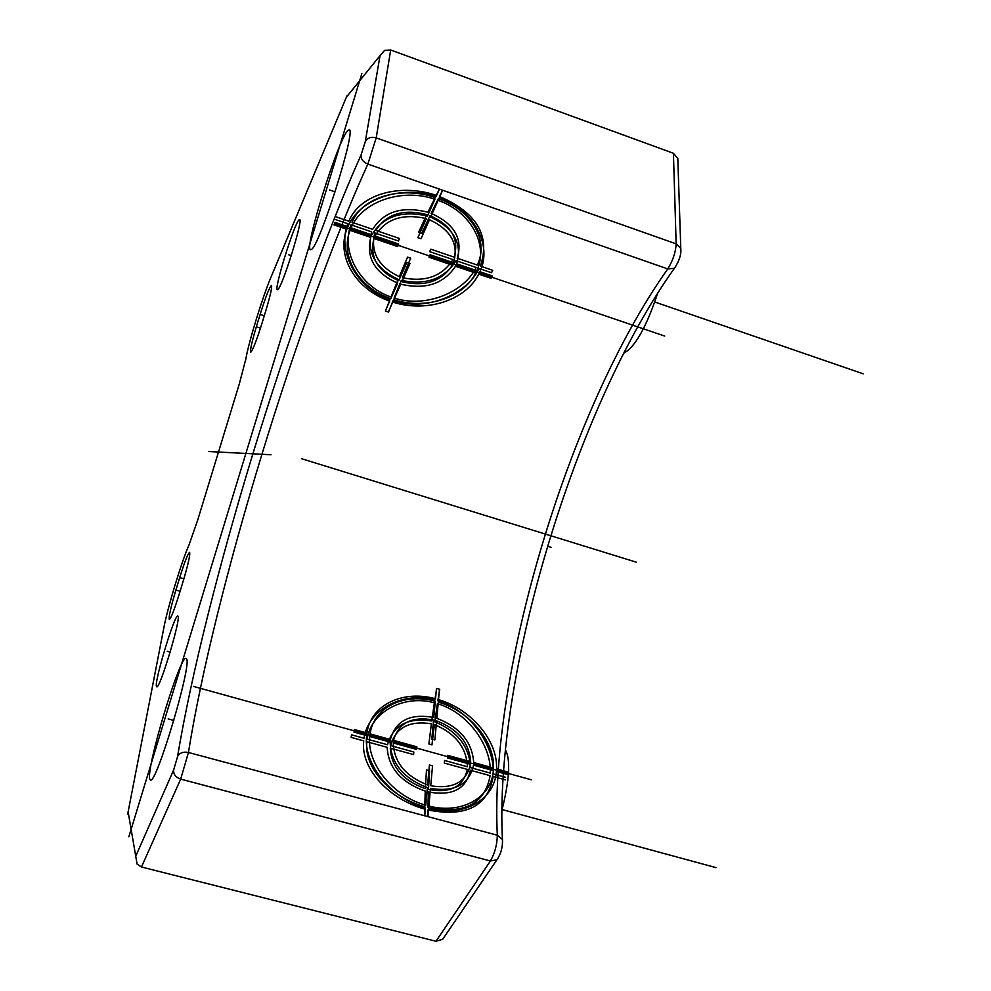 <?xml version="1.0" encoding="UTF-8"?>
<svg xmlns="http://www.w3.org/2000/svg" width="991" height="991" viewBox="0 0 991 991"><rect width="100%" height="100%" fill="white"/><g stroke="black" fill="none" stroke-linecap="round" stroke-linejoin="round"><path stroke-width="1.49" d="M177.996 616.129L177.835 615.993C174.837 613.367 153.927 682.44 156.479 686.528L156.727 686.813C159.638 689.934 181.254 618.025 177.996 616.129M179.148 594.377L183.062 581.544C188.067 564.697 190.26 554.985 189.653 552.396L189.591 552.359C187.906 553.511 184.599 561.922 179.693 577.617L175.89 590.066C170.762 607.31 168.569 617.12 169.312 619.486C170.935 618.471 174.205 610.109 179.148 594.377M299.084 219.791C294.29 223.322 273.541 290.239 277.406 289.657L277.777 289.545C281.964 288.121 303.68 218.503 299.604 219.556L299.084 219.791M256.359 326.782C251.825 341.945 249.943 350.393 250.698 352.127L250.872 352.102C253.002 349.662 256.706 340.074 261.971 323.339L265.861 310.592C270.382 295.417 272.252 287.031 271.484 285.445C269.453 287.155 265.675 296.817 260.137 314.407L256.359 326.782L260.472 328.12M311.471 249.41C319.647 245.954 356.859 127.913 349.129 129.796L347.73 130.614C337.844 140.09 303.506 250.314 310.604 249.707L311.471 249.41M149.777 779.087L150.384 780.028C155.996 785.863 192.477 663.177 186.494 658.804L186.097 658.433C180.325 653.961 145.838 768.372 149.777 779.087M127.789 814.057L128.124 811.864L137.08 864.041L141.465 867.014L435.978 941.252L490.421 860.981L180.684 779.112L141.465 867.014M444.464 936.668L442.667 939.307L435.978 941.252M128.124 811.864L163.899 627.538C167.714 607.285 181.415 562.182 188.947 545.112L197.605 520.362L239.339 383.827L245.818 359.052C248.778 341.808 262.553 296.99 270.989 277.158L346.379 97.192L380.036 55.645L384.607 50.368L390.689 50.008L376.196 137.885L367.859 164.097C297.597 318.545 213.87 592.581 188.451 752.479L180.684 779.112C175.63 777.328 173.289 774.256 173.673 769.896L135.717 856.311M677.906 161.669L677.807 158.411L673.422 153.271L390.689 50.008M346.379 97.192L347.246 95.334M505.385 749.704C510.712 759.577 509.523 779.917 501.83 810.725M657.727 293.113C646.293 327.315 634.946 347.345 623.686 353.217M547.466 546.227L551.107 547.342M208.457 451.524L271.001 454.745M128.855 836.776L361.864 73.545M301.487 458.684L636.333 562.194M167.244 651.322L170.155 652.128M291.267 255.604L288.431 254.662M334.549 223.644L664.726 336.06M388.583 311.508L392.783 302.082C426.105 312.983 465.708 300.484 478.715 274.148L491.065 278.347L492.254 275.919L479.892 271.707C492.626 245.285 474.28 210.117 439.31 197.729L442.655 190.235L439.459 196.466C476.956 212.656 490.595 235.87 480.387 266.108L492.713 270.32L491.524 272.748L479.223 268.549C466.166 294.909 426.415 311.645 392.969 300.793L388.509 312.066L385.437 311.05L389.897 299.778C356.611 288.492 336.915 251.466 347.816 223.731L335.045 219.383M336.06 216.843L348.844 221.204C360.154 193.617 401.033 183.211 436.251 195.351L439.422 189.108L436.102 196.614C400.996 184.475 359.151 199.179 347.891 226.741L335.057 222.368L334.041 224.92L346.85 229.28C335.899 256.929 356.5 289.905 389.711 301.053L385.524 310.493M475.63 273.095C463.255 298.142 425.573 310.084 393.848 299.703L400.76 284.182C425.511 289.905 443.745 283.934 455.488 266.245L475.63 273.095M452.379 265.179C441.528 281.494 424.681 287.018 401.838 281.766L409.977 263.519L406.855 262.454L398.741 280.726C377.645 271.224 369.37 257.152 373.929 238.484L397.639 246.561L398.729 244.071L374.994 235.982C385.499 218.986 402.606 213.201 426.328 218.615L417.868 237.654L421.026 238.732L429.512 219.717C450.942 229.887 458.944 244.232 453.519 262.726L430.106 254.749L428.992 257.226L452.379 265.179M370.745 237.406C365.79 257.648 374.771 272.897 397.664 283.141L390.764 298.687C359.163 288.022 339.628 256.644 350.046 230.358L370.745 237.406M351.087 227.831C361.876 201.669 401.59 187.745 434.938 199.228L427.468 216.05C401.702 210.129 383.145 216.41 371.811 234.892L351.087 227.831M456.628 263.792C462.611 243.736 453.952 228.19 430.651 217.153L438.146 200.343C471.344 212.124 488.823 245.483 476.795 270.654L456.628 263.792M394.071 298.018C425.535 308.424 464.073 292.419 476.138 267.496L456.071 260.658C444.302 278.917 426.043 285.482 401.281 280.354L394.071 298.018M402.396 277.691C425.238 282.423 442.097 276.39 452.961 259.592L429.66 251.652L430.775 249.175L454.113 257.14C459.465 239.165 451.438 225.341 430.007 215.666L421.708 233.405L418.561 232.328L426.836 214.564C403.25 208.667 386.255 213.957 375.849 230.42L399.509 238.497L398.432 240.999L374.796 232.935C370.163 252.073 378.339 266.641 399.299 276.65L407.561 257.115L410.683 258.18L402.396 277.691M398.196 279.313C375.44 268.487 366.583 252.668 371.625 231.857L351 224.821C340.495 250.834 359.572 286.523 390.999 296.99L398.196 279.313M435.136 197.556C402.086 186.011 362.52 196.255 352.04 222.294L372.69 229.342C383.901 211.455 402.321 205.756 427.939 212.26L435.136 197.556M431.122 213.362C454.411 223.805 463.119 238.744 457.21 258.205L477.315 265.055C489.393 240.132 471.369 210.216 438.344 198.671L431.122 213.362M193.369 686.391L531.263 779.781M505.274 779.843L493.146 776.51C487.857 806.327 466.117 817.476 427.939 809.957L427.939 816.646L428.645 808.792C463.28 817.922 494.695 799.638 496.392 771.456L508.544 774.813L508.693 772.224L496.553 768.867C497.965 740.611 471.059 709.023 438.53 699.634L439.422 689.786M436.424 688.931L435.52 698.779C402.965 689.637 370.721 704.849 366.943 733.018L354.344 729.537L354.01 732.138L366.62 735.619C363.127 763.875 390.863 798.535 425.473 807.938L424.755 815.791L424.767 809.102C390.033 799.638 360.266 769.189 363.734 740.872L351.161 737.403L351.508 734.802L364.056 738.27C367.946 710.064 402.173 690.888 434.826 699.968L436.721 688.411L439.719 689.265L437.836 700.81C470.44 710.324 494.72 745.591 493.307 773.909L505.41 777.254M493.357 770.626C491.66 797.396 461.781 814.701 428.892 806.055L430.49 788.452C454.844 792.28 469.189 784.513 473.525 765.139L493.357 770.626M470.465 764.296C466.389 782.122 453.147 789.27 430.738 785.764L432.534 765.857L429.425 765.002L427.592 784.909C405.505 776.325 394.059 762.339 393.254 742.977L416.604 749.419L416.852 746.818L393.538 740.376C398.432 722.922 411.773 716.121 433.562 719.999L431.816 739.075L434.876 739.93L436.61 720.853C457.879 729.079 469.226 742.693 470.651 761.695L447.659 755.34L447.449 757.942L470.465 764.296M390.132 742.11C390.925 763.144 403.337 778.307 427.344 787.597L425.734 805.2C392.87 796.231 366.534 763.367 369.767 736.486L390.132 742.11M370.077 733.885C373.669 707.116 404.291 692.598 435.284 701.256L433.798 717.484C410.163 713.223 395.706 720.568 390.417 739.509L370.077 733.885M473.71 762.55C472.187 741.937 459.898 727.208 436.833 718.326L438.307 702.099C469.276 711.067 494.856 741.157 493.518 768.025L473.71 762.55M427.951 807.591C464.209 814.639 484.933 803.998 490.111 775.668L470.341 770.23C466.315 789.047 452.33 796.293 428.36 791.945L427.951 807.591M428.459 789.505C450.546 793.444 463.478 786.743 467.281 769.388L444.327 763.07L444.55 760.469L467.479 766.786C466.365 747.35 455.34 733.29 434.392 724.619L431.952 744.86L428.892 744.018L431.358 723.777C409.333 720.395 395.743 727.667 390.59 745.591L413.829 751.996L413.569 754.597L390.293 748.18C391.346 767.059 403.027 780.549 425.337 788.65L426.477 769.933L429.574 770.775L428.459 789.505M425.226 791.103C400.946 782.37 388.261 767.777 387.184 747.325L366.868 741.726C363.437 768.347 392.126 797.99 424.792 806.736L425.226 791.103M434.38 702.817C403.622 694.096 370.597 712.517 367.19 739.137L387.469 744.724C393.08 725.239 407.834 717.335 431.729 721.014L434.38 702.817M434.764 721.869C457.446 731.259 469.375 746.52 470.527 767.629L490.272 773.079C491.833 746.471 468.148 712.442 437.39 703.66L434.764 721.869M502.14 809.56L715.923 867.596M654.816 302.02L863.223 373.818M335.107 191.858L329.619 189.975M173.821 720.445L168.148 718.909M380.036 55.645L365.258 141.787L361.096 154.869C289.991 313.85 204.803 592.568 177.55 756.604L173.673 769.896M498.3 857.772L496.9 859.804L490.421 860.981C494.831 853.177 497.135 844.592 497.321 835.227L502.425 839.501L502.561 841.842M177.55 756.604C179.544 752.875 183.174 751.5 188.451 752.479L497.321 835.227C489.232 672.889 569.738 406.744 667.761 268.933C672.852 260.707 675.651 252.346 676.159 243.86L673.422 153.271M675.701 266.517L674.425 268.264L667.761 268.933L367.859 164.097C362.966 161.967 360.712 158.894 361.096 154.869M365.258 141.787C367.401 137.836 371.055 136.535 376.196 137.885L676.159 243.86L680.78 248.357L680.867 250.983M271.447 276.08L270.989 277.158M245.545 360.501L245.818 359.052M189.479 543.848L188.947 545.112M163.899 627.538L163.664 628.79M264.287 315.757L260.137 314.407M183.88 578.831L179.693 577.617M175.89 590.066L180.089 591.28M677.807 158.411L680.78 248.357C681.449 254.216 679.331 260.856 674.425 268.264C575.622 406.521 494.014 676.655 502.425 839.501C502.858 846.971 501.012 853.734 496.9 859.804L442.667 939.307"/></g></svg>
